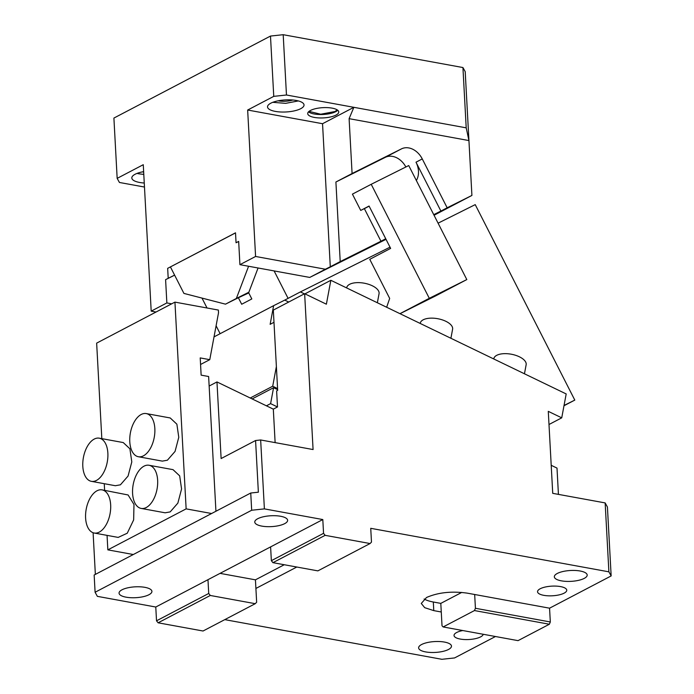 <?xml version="1.0" encoding="UTF-8"?>
<svg xmlns="http://www.w3.org/2000/svg" width="694" height="694" viewBox="0 0 694 694"><rect width="100%" height="100%" fill="white"/><g stroke="black" fill="none" stroke-linecap="round" stroke-linejoin="round"><path stroke-width="1.04" d="M251.679 510.246L250.742 493.018L258.368 492.202L255.574 440.517L221.126 458.552L216.97 381.943L209.146 386.038L208.625 376.512L201.139 375.142L200.21 357.913L209.77 359.666L218.523 312.777L218.376 310.062L174.94 302.124L186.139 508.867L211.601 513.517L94.158 575.022L95.095 592.251L251.679 510.246L264.388 508.884L322.805 519.554L270.608 546.889L271.354 560.674L272.942 562.669L325.139 535.334L323.551 533.339L271.354 560.674M255.574 440.517L260.658 439.97L264.388 508.884M304.961 293.857L330.847 280.298L326.38 304.198L304.64 293.701L313.081 449.547L260.658 439.97M95.095 592.251L97.36 596.354L155.777 607.024L270.608 546.889M257.717 518.722A16.456 5.439 -3.1 0 1 275.978 515.746A16.456 5.439 -3.1 0 1 287.628 520.3A16.456 5.439 -3.1 0 1 284.679 523.649A16.456 5.439 -3.1 0 1 266.409 526.625A16.456 5.439 -3.1 0 1 254.767 522.079A16.456 5.439 -3.1 0 1 257.717 518.722M148.967 594.723A16.456 5.439 -3.1 0 1 130.706 597.699A16.456 5.439 -3.1 0 1 119.056 593.144A16.456 5.439 -3.1 0 1 122.005 589.796A16.456 5.439 -3.1 0 1 140.275 586.82A16.456 5.439 -3.1 0 1 151.917 591.366A16.456 5.439 -3.1 0 1 148.967 594.723M323.551 533.339L322.805 519.554M608.89 571.83L605.151 502.916L607.424 507.019L611.154 575.933L608.89 571.83L370.735 528.316L371.481 542.092L370.076 543.541L317.878 570.876L272.942 562.669M370.076 543.541L325.139 535.334M611.154 575.933L549.561 608.187L550.316 621.971L549.362 624.236L474.47 610.555L443.154 626.951L518.045 640.64L549.362 624.236M296.806 567.024L255.904 588.451L255.435 579.837L284.262 564.734M224.778 619.638L441.861 659.3L454.57 657.938L495.473 636.511M550.316 621.971L475.425 608.282L474.67 594.498L467.183 593.136C451.638 590.993 438.079 592.45 426.515 597.499L421.275 603.459L424.711 607.675L433.776 610.625L441.271 611.995L440.803 603.381L461.762 592.407M474.67 594.498L549.561 608.187M483.224 634.273A14.626 4.832 -3.1 0 1 480.621 636.884A14.626 4.832 -3.1 0 1 464.39 639.53A14.626 4.832 -3.1 0 1 454.032 635.487A14.626 4.832 -3.1 0 1 456.661 632.503A14.626 4.832 -3.1 0 1 462.794 630.542M564.135 593.153A14.626 4.832 -3.1 0 1 547.896 595.799A14.626 4.832 -3.1 0 1 537.546 591.748A14.626 4.832 -3.1 0 1 540.166 588.772A14.626 4.832 -3.1 0 1 556.406 586.126A14.626 4.832 -3.1 0 1 566.755 590.169A14.626 4.832 -3.1 0 1 564.135 593.153M448.532 649.454A16.456 5.439 -3.1 0 1 430.271 652.438A16.456 5.439 -3.1 0 1 418.621 647.884A16.456 5.439 -3.1 0 1 421.57 644.535A16.456 5.439 -3.1 0 1 439.84 641.551A16.456 5.439 -3.1 0 1 451.482 646.105A16.456 5.439 -3.1 0 1 448.532 649.454M584.244 578.388A16.456 5.439 -3.1 0 1 565.974 581.364A16.456 5.439 -3.1 0 1 554.332 576.818A16.456 5.439 -3.1 0 1 557.282 573.461A16.456 5.439 -3.1 0 1 575.543 570.485A16.456 5.439 -3.1 0 1 587.185 575.031A16.456 5.439 -3.1 0 1 584.244 578.388M605.151 502.916L552.728 493.339L548.286 411.351L561.732 417.84L549.006 424.502M304.64 293.701L273.323 310.097L277.669 390.358L276.628 390.904L277.496 406.962L273.315 409.148L275.128 442.616M273.315 409.148L216.97 381.943M250.742 493.018L211.601 513.517M207.974 579.69L208.721 593.474L210.308 595.469L158.119 622.804L156.523 620.809L155.777 607.024M156.523 620.809L208.721 593.474M255.904 588.451L256.65 602.227L255.245 603.685L203.047 631.011L158.119 622.804M93.1 532.732L95.356 574.398M443.154 626.951L442.017 625.78L441.271 611.995M558.427 494.38L557.004 468.094L551.21 465.301M252.139 398.92L273.575 387.694L270.599 403.63L266.418 405.817M270.599 403.63L277.496 406.962M186.139 508.867L107.848 549.865L133.309 554.523M255.245 603.685L210.308 595.469M107.848 549.865L107.058 535.378M104.621 490.328L104.256 483.692M101.818 438.643L96.648 343.131L174.94 302.124M91.391 481.341L115.36 485.722L120.426 484.811L128.078 476.032L131.799 461.909L129.899 448.784L123.246 442.564L99.285 438.183A21.939 12.136 -79.6 0 0 94.219 439.085A21.939 12.136 -79.6 0 0 82.846 461.996A21.939 12.136 -79.6 0 0 91.391 481.341A21.939 12.136 -79.6 0 0 96.457 480.43A21.939 12.136 -79.6 0 0 107.83 457.528A21.939 12.136 -79.6 0 0 99.285 438.183M138.375 456.739L162.335 461.12L167.401 460.209L175.053 451.43L178.774 437.307L176.875 424.181L170.221 417.962L146.261 413.581A21.939 12.136 -79.6 0 0 141.194 414.483A21.939 12.136 -79.6 0 0 129.821 437.394A21.939 12.136 -79.6 0 0 138.375 456.739A21.939 12.136 -79.6 0 0 143.432 455.837A21.939 12.136 -79.6 0 0 154.805 432.926A21.939 12.136 -79.6 0 0 146.261 413.581M94.193 533.027L118.162 537.408L127.254 533.218L133.647 519.919L133.985 504.469L128.095 494.969L102.079 489.869A21.939 12.136 -79.6 0 0 86.594 507.349A21.939 12.136 -79.6 0 0 92.137 532.298A21.939 12.136 -79.6 0 0 94.193 533.027A21.939 12.136 -79.6 0 0 109.678 515.538A21.939 12.136 -79.6 0 0 104.135 490.597A21.939 12.136 -79.6 0 0 102.079 489.869M141.168 508.424L165.137 512.805L170.195 511.894L177.855 503.115L181.568 488.992L179.677 475.867L173.023 469.647L149.054 465.266A21.939 12.136 -79.6 0 0 143.996 466.168A21.939 12.136 -79.6 0 0 132.623 489.079A21.939 12.136 -79.6 0 0 141.168 508.424A21.939 12.136 -79.6 0 0 146.234 507.522A21.939 12.136 -79.6 0 0 157.607 484.612A21.939 12.136 -79.6 0 0 149.054 465.266M200.566 364.48L209.77 359.666M475.425 608.282L474.47 610.555M493.755 358.963L493.807 358.694A16.456 7.608 10.6 0 1 496.739 355.319A16.456 7.608 10.6 0 1 515.564 355.285A16.456 7.608 10.6 0 1 526.147 364.732L524.456 373.788M420.208 323.447L420.26 323.178A16.456 7.608 10.6 0 1 423.193 319.804A16.456 7.608 10.6 0 1 442.017 319.778A16.456 7.608 10.6 0 1 452.601 329.216L450.909 338.273M346.662 287.932L346.714 287.663A16.456 7.608 10.6 0 1 356.369 282.675A16.456 7.608 10.6 0 1 372.817 286.032A16.456 7.608 10.6 0 1 379.054 293.709L377.363 302.757M273.575 387.694L277.626 389.655M215.929 511.252L209.146 386.038M424.112 598.991A29.252 9.664 176.9 0 0 433.316 602.01L440.803 603.381M220.05 573.365L255.435 579.837M330.847 280.298L566.191 393.94L561.732 417.84M270.487 36.062L283.195 34.7L286.466 95L273.757 96.362L270.487 36.062L113.903 118.067L117.165 178.367L119.437 182.47L144.473 187.042M466.203 127.843L353.862 107.318L349.108 118.665L468.936 140.561L466.203 127.843L462.933 67.544L283.195 34.7M462.933 67.544L465.206 71.647L471.911 195.43L434.045 215.261M171.696 303.825L166.855 302.94L151.197 311.138L143.268 164.704L117.165 178.367M143.641 171.652A18.278 6.038 176.9 0 0 135.096 174.272A18.278 6.038 176.9 0 0 131.817 177.994A18.278 6.038 176.9 0 0 139.633 182.47A18.278 6.038 176.9 0 0 144.257 183.025M137.056 173.387A18.278 6.038 176.9 0 0 139.173 173.856L143.788 174.411M142.461 171.878L143.667 172.086M349.108 118.665L352.084 173.535L401.462 148.88A18.278 13.975 -117.6 0 1 408.827 147.935A18.278 13.975 -117.6 0 1 422.264 158.926L447.162 207.792L440.898 211.071L416.001 162.205A18.278 13.975 -117.6 0 1 416.339 180.509M401.462 148.88L385.283 157.356A18.278 13.975 -117.6 0 1 392.648 156.41A18.278 13.975 -117.6 0 1 405.869 166.985M385.283 157.356L335.905 182.01L340.216 261.586L380.954 241.234L364.367 208.66L369.13 206.161M352.084 173.535L335.905 182.01M248.591 266.253L236.35 298.481L248.851 292.235M238.675 241.46L236.055 242.77L238.667 241.399L239.924 264.674L255.583 256.468L247.654 110.034L273.757 96.362M166.855 302.94L165.597 279.665L168.208 278.303L167.662 268.352L235.518 232.82L236.055 242.77M167.662 268.352L235.526 232.889M170.446 266.964L183.919 293.415L225.498 304.163L236.35 298.481M168.208 278.303L174.593 275.11M225.498 304.163L248.73 292.564M165.597 279.665L174.619 275.162M247.654 110.034L322.545 123.714L353.862 107.318L286.466 95M296.225 100.465A18.278 6.038 176.9 0 0 270.807 103.198A18.278 6.038 176.9 0 0 267.528 106.928A18.278 6.038 176.9 0 0 280.463 111.977A18.278 6.038 176.9 0 0 300.762 108.672A18.278 6.038 176.9 0 0 304.033 104.95A18.278 6.038 176.9 0 0 296.225 100.465M278.164 100.804A11.885 3.93 176.9 0 0 292.799 100.014M272.768 102.322L285.642 103.354L298.333 100.934M328.305 117.39A15.537 5.136 176.9 0 0 335.957 115.109A15.537 5.136 176.9 0 0 338.741 111.942A15.537 5.136 176.9 0 0 338.741 111.925A15.537 5.136 176.9 0 0 327.724 107.639A15.537 5.136 176.9 0 0 310.496 110.45A15.537 5.136 176.9 0 0 307.711 113.616A15.537 5.136 176.9 0 0 328.305 117.39M308.518 111.847A15.537 5.136 176.9 0 0 321.122 114.527A15.537 5.136 176.9 0 0 335.775 111.656A15.537 5.136 176.9 0 0 337.752 110.268M309.038 111.378L320.706 114.224L335.02 111.526L337.189 109.86M322.545 123.714L330.292 266.774L325.391 269.229L255.583 256.468M386.029 239.335L309.732 277.427L239.924 264.674M156.037 312.022L151.197 311.138M216.415 326.414L215.973 326.423M216.424 326.423L215.99 326.64M433.733 214.646L440.898 211.071M385.725 238.745L380.954 241.234M309.732 277.427L325.391 269.229M330.292 266.774L340.216 261.586M471.911 195.43L447.162 207.792M563.988 405.747L574.797 400.091L475.225 204.626L438.079 223.173M304.38 293.831L300.407 291.914L284.748 300.112L288.721 302.029M574.797 400.091L564.04 405.461M390.019 247.168L300.407 291.914M371.212 184.292L408.731 165.554L466.81 279.578L429.291 298.307L371.212 184.292L352.422 194.129L360.724 210.421L369.069 206.04L390.644 248.391L369.763 259.33L389.681 298.42L386.653 307.251M400.004 313.697L435.676 295.878M429.291 298.307L399.961 313.671M466.81 279.578L435.494 295.974M366.97 207.298L360.724 210.421M214.021 336.885L273.618 305.672L270.139 324.324L273.983 322.311M276.377 366.553L272.707 386.228L277.574 388.579M250.23 398L272.707 386.228M273.618 305.672L284.748 300.112M220.119 333.693L216.094 325.781M207.029 307.989L201.98 298.082M238.007 297.917L248.764 292.937M258.064 267.988L248.66 292.747L251.818 298.941L241.686 304.25L238.528 298.056M274.104 270.912L288.088 298.368M433.316 602.01L433.776 610.625M422.264 158.926L416.001 162.205"/></g></svg>
